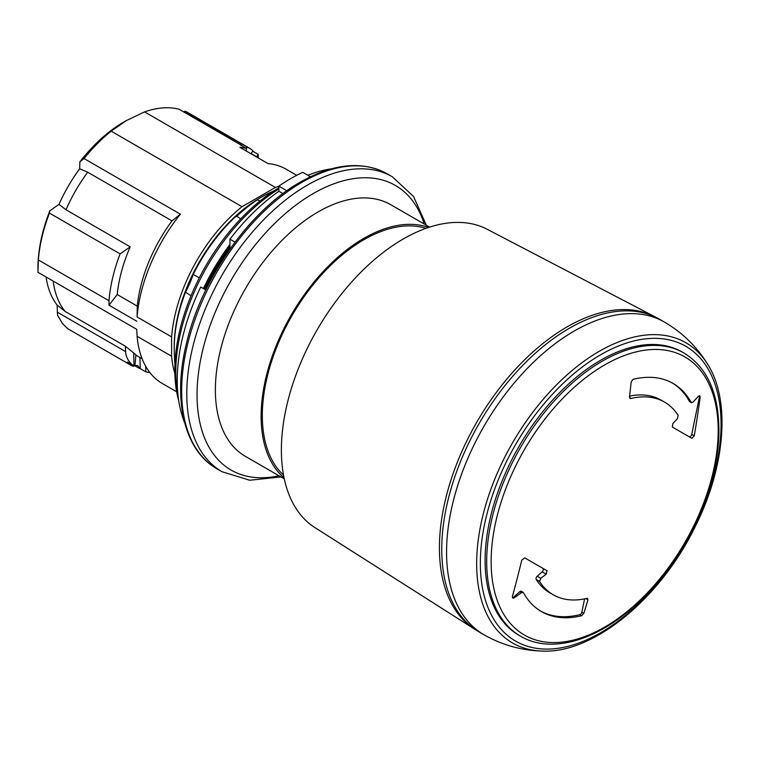<?xml version="1.0" encoding="UTF-8"?>
<svg xmlns="http://www.w3.org/2000/svg" width="759" height="759" viewBox="0 0 759 759"><rect width="100%" height="100%" fill="white"/><g stroke="black" fill="none" stroke-linecap="round" stroke-linejoin="round"><path stroke-width="1.14" d="M542.163 571.869L546.176 574.183A1135.075 802.614 165 0 1 540.769 578.301L537.211 576.252L542.163 571.869A2.268 1.309 120 0 0 542.884 568.349L524.754 557.884M546.176 574.183L547.059 570.759L524.763 557.893L521.784 560.104A1129.582 798.734 -105 0 1 512.363 596.498L512.704 598.007L513.72 598.092L514.46 597.712L513.587 597.2L519.773 591.716L521.424 592.665A1135.075 802.614 165 0 1 514.46 597.712M537.211 576.252A2.268 1.309 120 0 0 536.215 579.496L539.573 581.441L540.769 578.301M539.573 581.441A111.26 64.24 120 0 0 553.245 594.781A111.26 64.24 120 0 0 587.001 598.32L587.95 599.857A1135.303 802.785 75 0 1 583.832 613.376L581.83 612.219L584.572 598.86M553.245 594.781L549.886 592.845A111.26 64.24 -60 0 1 536.215 579.496M540.579 611.052A131.696 76.033 120 0 0 579.838 614.676A2.268 1.309 120 0 0 581.83 612.219M512.439 597.722A2.268 1.309 120 0 0 513.587 597.2M521.642 591.622A2.268 1.309 120 0 0 521.329 591.299A2.268 1.309 120 0 0 519.773 591.716M587.675 598.386L587.001 598.32M579.838 614.676L581.65 615.72A131.696 76.033 -60 0 1 541.48 611.583A131.696 76.033 -60 0 1 523.444 592.665L522.657 592.21M581.65 615.72L583.832 613.376M689.077 436.71A2.268 1.309 120 0 0 691.762 434.328L699.418 396.91L700.159 397.346L699.713 395.771L698.327 396.283A1135.075 802.614 -15 0 1 692.91 402.223L691.202 402.403L689.4 401.359A2.268 1.309 120 0 0 689.703 401.682L691.477 402.706M699.418 396.91A2.268 1.309 120 0 0 699.314 395.686M700.159 397.346A1129.582 798.734 75 0 1 694.267 435.78L691.762 434.328M691.202 402.403A131.696 76.033 -60 0 0 673.167 383.485A131.696 76.033 -60 0 0 632.997 379.348L631.194 381.91A1135.303 802.785 -105 0 1 629.496 396.824L630.757 398.541A111.26 64.24 120 0 1 664.505 402.08A111.26 64.24 120 0 1 678.185 415.42L677.37 418.778A1135.075 802.614 -15 0 1 672.891 423.437L672.332 427.042L691.876 438.332L694.267 435.78M629.581 396.113A111.26 64.24 -60 0 1 661.146 400.135L664.505 402.08M689.4 401.359A131.696 76.033 120 0 0 672.265 382.972M630.046 398.456L630.757 398.541L629.581 397.868M684.03 353.049L682.445 352.129A163.489 94.391 120 0 0 518.957 446.52A163.489 94.391 120 0 0 518.957 635.292L520.551 636.213C551.148 654.429 597.969 640.568 637.911 602.817C685.102 559.658 719.608 485.864 718.887 429.281C718.517 392.602 706.895 367.195 684.03 353.049A163.489 94.391 120 0 0 520.551 447.43A163.489 94.391 120 0 0 520.551 636.213M441.747 549.326A180.509 104.22 -60 0 1 520.541 367.669A180.509 104.22 -60 0 1 659.647 319.302L664.467 322.082A180.509 104.22 -60 0 0 574.212 331.028A180.509 104.22 -60 0 0 446.567 552.106A180.509 104.22 -60 0 0 483.948 634.742L479.138 631.962A180.509 104.22 -60 0 1 441.747 549.326M521.424 592.665L523.444 592.665M475.77 629.866A180.395 104.154 -60 0 1 474.584 629.135A180.395 104.154 -60 0 1 449.745 483.891A180.395 104.154 -60 0 1 566.982 326.949A180.395 104.154 -60 0 1 654.922 316.778A180.395 104.154 -60 0 1 656.146 317.433M654.922 316.778L487.212 229.284A172.302 99.486 120 0 0 403.219 239.009A172.302 99.486 120 0 0 291.238 388.902A172.302 99.486 120 0 0 314.966 527.638L474.584 629.135M273.591 191.088A123.385 71.232 120 0 0 261.466 197.112A123.385 71.232 120 0 0 254.958 201.154L257.31 199.807A127.104 73.386 120 0 0 236.817 216.239L234.91 217.226A123.385 71.232 120 0 0 194.693 271.561A123.385 71.232 120 0 0 193.241 274.454C190.803 281.333 188.223 287.253 185.49 292.206A123.385 71.232 120 0 0 184.39 295.166A123.385 71.232 120 0 0 174.219 348.229A123.385 71.232 120 0 0 174.466 355.601L174.475 358.95A127.104 73.386 120 0 0 174.959 364.054M261.466 197.112L259.92 198.004A121.193 69.97 120 0 0 174.219 346.436L174.219 348.229M309.416 174.674A149.865 86.526 120 0 0 307.651 175.139M278.866 187.786A149.865 86.526 120 0 0 178.763 400.97M185.49 292.206L191.05 295.763M240.698 218.896L236.817 216.239M260.024 201.021L257.31 199.807M199.304 277.841L193.241 274.454M127.806 362.242A1.698 0.987 -60 0 1 127.569 362.176A1.698 0.987 -60 0 1 127.389 362.005A34.06 19.668 120 0 0 131.032 365.297A34.06 19.668 120 0 0 131.952 365.772A123.745 71.45 -60 0 0 133.29 366.369A8.51 4.915 -60 0 1 137.74 365.829A8.51 4.915 -60 0 1 139.381 368.39A123.745 71.45 -60 0 0 140.244 368.608L139.903 357.451M131.032 365.297L67.779 328.751L62.352 323.381L57.627 315.346A34.06 19.668 -60 0 1 57.361 312.196L125.596 351.597C125.785 356.275 127.91 360.629 131.99 364.662L134.049 365.326A1.698 0.987 120 0 0 135.244 363.371L135.87 354.766A112.398 64.895 120 0 1 133.669 352.944L134.049 365.326M253.487 151.629A34.06 19.668 120 0 0 249.929 148.441A34.06 19.668 120 0 0 249.009 147.967L186.391 111.82A123.745 71.45 120 0 0 185.044 111.222A8.51 4.915 -60 0 1 184.864 111.336A8.51 4.915 -60 0 1 183.64 111.896M258.364 158.005L258.174 154.39M249.929 148.441L187.312 112.294A34.06 19.668 120 0 0 186.391 111.82M258.164 154.324L258.145 154.902A1.698 0.987 120 0 0 256.95 156.857L256.931 157.179M258.24 157.938L258.145 154.902M125.596 351.597L125.434 346.265L133.669 352.944M184.75 111.393L247.662 147.379A8.51 4.915 -60 0 1 245.925 148.147M241.656 145.681A8.51 4.915 -60 0 1 241.58 145.348L178.963 109.192A123.745 71.45 120 0 0 144.552 111.896L275.403 187.445L242.026 206.714L111.175 131.165A123.745 71.45 120 0 0 84.05 158.555L79.866 161.847A118.072 68.168 -60 0 1 123.85 122L126.269 120.596M145.69 366.293L145.861 371.853A123.745 71.45 120 0 0 149.893 372.593M140.244 368.608L145.861 371.853M246.419 151.117L246.333 148.385A123.745 71.45 120 0 0 239.91 147.36L268.012 163.583A123.745 71.45 120 0 1 286.067 169.172L296.712 175.31M241.58 145.348A123.745 71.45 -60 0 0 240.717 145.14L246.333 148.385M251.314 153.935L251.333 153.612A1.698 0.987 -60 0 1 252.121 151.98A1.698 0.987 -60 0 1 253.383 151.572A1.698 0.987 -60 0 1 253.572 151.734M247.662 147.379A123.745 71.45 -60 0 1 249.009 147.967M37.95 269.521L37.95 267.993A121.478 70.132 -60 0 1 49.828 210.803L59.003 204.389A111.26 64.24 -60 0 1 79.657 168.754L87.721 172.227L172.018 220.888L180.376 214.171A123.745 71.45 120 0 0 137.094 316.958L137.275 306.124L117.209 294.539L108.992 305.203L108.992 300.735A123.745 71.45 120 0 1 120.102 253.895L130.206 246.836A112.398 64.895 120 0 0 117.209 294.539M172.018 220.888A112.398 64.895 120 0 0 137.275 306.124M49.828 210.803L49.458 213.108A123.745 71.45 120 0 0 38.348 259.948L108.992 300.735M49.458 213.108L120.102 253.895M137.094 316.958L171.61 336.892L171.61 356.218L137.094 336.294L136.724 329.321L37.988 272.31L38.348 259.948M136.81 321.266L108.992 305.203M171.61 336.892A123.745 71.45 -60 0 1 242.026 206.714M180.376 214.171L84.05 158.555M174.864 373.57A123.745 71.45 -60 0 1 171.61 356.218M137.094 336.294A123.745 71.45 120 0 0 162.322 383.504L176.657 391.786M134.704 365.696L139.381 368.39M275.403 187.445A123.745 71.45 -60 0 1 278.866 186.306M57.361 312.196L57.143 305.071A111.26 64.24 -60 0 1 46.071 276.978M53.149 281.067A112.398 64.895 120 0 0 65.217 311.503L125.434 346.265M65.217 311.503L57.143 305.071M87.721 172.227A112.398 64.895 120 0 0 65.986 209.759L130.206 246.836M65.986 209.759L59.003 204.389M79.657 168.754L79.866 161.847M111.175 131.165L126.279 120.624L144.552 111.896M204.987 289.502A152.132 87.835 -60 0 1 229.949 247.538L230.727 247.994M229.949 247.538L229.949 239.208L235.024 242.14M429.585 227.112L390.79 204.721A145.32 83.898 120 0 0 245.47 288.619A145.32 83.898 120 0 0 245.47 456.415L284.264 478.815M205.822 289.985L200.689 287.016A160.642 92.75 120 0 0 184.646 422.706M286.855 190.756L278.866 186.145A167.454 96.678 120 0 1 302.784 172.331L310.44 176.752M278.866 186.145L278.866 191.277L282.917 193.611M278.866 191.277A160.642 92.75 120 0 0 229.949 239.208M331.18 168.896A160.642 92.75 120 0 0 307.888 175.282M428.569 227.444A145.32 83.898 120 0 0 363.884 238.326A145.32 83.898 120 0 0 271.124 359.472A145.32 83.898 120 0 0 284.046 477.781M425.97 228.345A143.612 82.921 120 0 0 305.422 294.843A143.612 82.921 120 0 0 283.524 475.077M178.128 396.302A151.335 87.37 -60 0 1 278.866 188.963M204.294 289.103A150.32 86.792 -60 0 1 229.949 246.22M203.384 288.572A152.132 87.835 -60 0 1 229.949 244.436M204.721 289.35A145.899 84.23 -60 0 1 229.949 247.083M585.787 598.604L587.95 599.857M718.204 430.457A160.557 92.702 -60 0 1 547.903 642.313A160.557 92.702 -60 0 1 547.903 415.249A160.557 92.702 -60 0 1 718.204 430.457M483.948 634.742C502.116 645.074 521.613 650.52 542.457 651.07C593.434 653.651 660.548 598.339 695.272 526.49C725.3 466.785 730.775 400.752 707.853 364.586A173.337 100.074 120 0 0 599.231 351.332A173.337 100.074 120 0 0 480.191 527.856A173.337 100.074 120 0 0 542.495 651.07M600.701 354.738A170.196 98.262 -60 0 1 704.931 503.018A170.196 98.262 -60 0 1 496.471 623.367A170.196 98.262 -60 0 1 600.701 354.738M127.389 362.005L131.99 364.662M256.95 156.857L251.333 153.612M424.243 224.038A164.323 94.875 120 0 0 313.239 193.573A164.323 94.875 120 0 0 198.346 374.045A164.323 94.875 120 0 0 278.933 475.741M281.02 476.946L249.73 480.238L222.055 471.737A170.291 98.319 -60 0 1 195.955 335.279A170.291 98.319 -60 0 1 307.205 185.215A170.291 98.319 -60 0 1 392.346 176.781L413.551 196.496L426.34 225.243M302.063 182.245A170.291 98.319 120 0 0 190.813 332.319A170.291 98.319 120 0 0 216.922 468.777C184.266 450.533 172.502 400.297 186.325 343.979C201.078 279.35 249.369 210.679 300.365 182.075C333.628 163.327 362.574 160.566 387.213 173.811A170.291 98.319 120 0 0 302.063 182.245M707.853 364.586C696.952 346.816 682.493 332.651 664.467 322.082M523.093 592.324L521.329 591.299M132.417 364.965L127.569 362.176M258.231 154.362L253.383 151.572M142.113 358.732L135.842 355.108M392.346 176.781L387.213 173.811M222.055 471.737L216.922 468.777"/></g></svg>
